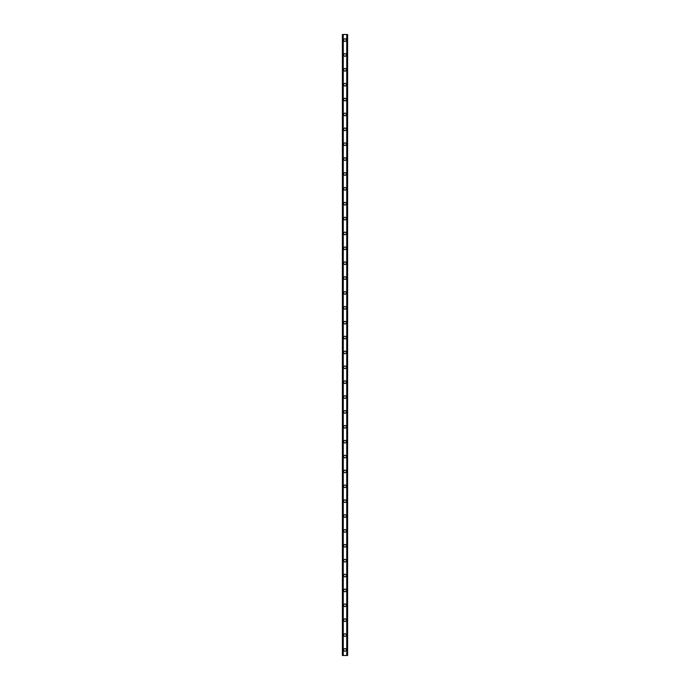 <?xml version="1.0" encoding="UTF-8"?>
<svg xmlns="http://www.w3.org/2000/svg" width="690" height="690" viewBox="0 0 690 690"><rect width="100%" height="100%" fill="white"/><g stroke="black" fill="none" stroke-linecap="round" stroke-linejoin="round"><path stroke-width="1.03" d="M343.698 649.92A1.302 1.302 0 0 1 345 648.617A1.302 1.302 0 0 1 346.302 649.92A1.302 1.302 0 0 1 345 651.222A1.302 1.302 0 0 1 343.698 649.92M343.698 635.05A1.302 1.302 0 0 1 345 633.748A1.302 1.302 0 0 1 346.302 635.05A1.302 1.302 0 0 1 345 636.352A1.302 1.302 0 0 1 343.698 635.05M343.698 620.172A1.302 1.302 0 0 1 345 618.87A1.302 1.302 0 0 1 346.302 620.172A1.302 1.302 0 0 1 345 621.474A1.302 1.302 0 0 1 343.698 620.172M343.698 605.303A1.302 1.302 0 0 1 345 604A1.302 1.302 0 0 1 346.302 605.303A1.302 1.302 0 0 1 345 606.605A1.302 1.302 0 0 1 343.698 605.303M343.698 590.424A1.302 1.302 0 0 1 345 589.122A1.302 1.302 0 0 1 346.302 590.424A1.302 1.302 0 0 1 345 591.727A1.302 1.302 0 0 1 343.698 590.424M343.698 575.555A1.302 1.302 0 0 1 345 574.252A1.302 1.302 0 0 1 346.302 575.555A1.302 1.302 0 0 1 345 576.849A1.302 1.302 0 0 1 343.698 575.555M343.698 560.677A1.302 1.302 0 0 1 345 559.374A1.302 1.302 0 0 1 346.302 560.677A1.302 1.302 0 0 1 345 561.979A1.302 1.302 0 0 1 343.698 560.677M343.698 545.799A1.302 1.302 0 0 1 345 544.505A1.302 1.302 0 0 1 346.302 545.799A1.302 1.302 0 0 1 345 547.101A1.302 1.302 0 0 1 343.698 545.799M343.698 530.929A1.302 1.302 0 0 1 345 529.627A1.302 1.302 0 0 1 346.302 530.929A1.302 1.302 0 0 1 345 532.232A1.302 1.302 0 0 1 343.698 530.929M343.698 516.051A1.302 1.302 0 0 1 345 514.749A1.302 1.302 0 0 1 346.302 516.051A1.302 1.302 0 0 1 345 517.353A1.302 1.302 0 0 1 343.698 516.051M343.698 501.182A1.302 1.302 0 0 1 345 499.879A1.302 1.302 0 0 1 346.302 501.182A1.302 1.302 0 0 1 345 502.484A1.302 1.302 0 0 1 343.698 501.182M343.698 486.303A1.302 1.302 0 0 1 345 485.001A1.302 1.302 0 0 1 346.302 486.303A1.302 1.302 0 0 1 345 487.606A1.302 1.302 0 0 1 343.698 486.303M343.698 471.434A1.302 1.302 0 0 1 345 470.132A1.302 1.302 0 0 1 346.302 471.434A1.302 1.302 0 0 1 345 472.736A1.302 1.302 0 0 1 343.698 471.434M343.698 456.556A1.302 1.302 0 0 1 345 455.253A1.302 1.302 0 0 1 346.302 456.556A1.302 1.302 0 0 1 345 457.858A1.302 1.302 0 0 1 343.698 456.556M343.698 441.686A1.302 1.302 0 0 1 345 440.384A1.302 1.302 0 0 1 346.302 441.686A1.302 1.302 0 0 1 345 442.98A1.302 1.302 0 0 1 343.698 441.686M343.698 426.808A1.302 1.302 0 0 1 345 425.506A1.302 1.302 0 0 1 346.302 426.808A1.302 1.302 0 0 1 345 428.111A1.302 1.302 0 0 1 343.698 426.808M343.698 411.93A1.302 1.302 0 0 1 345 410.636A1.302 1.302 0 0 1 346.302 411.93A1.302 1.302 0 0 1 345 413.232A1.302 1.302 0 0 1 343.698 411.93M343.698 397.061A1.302 1.302 0 0 1 345 395.758A1.302 1.302 0 0 1 346.302 397.061A1.302 1.302 0 0 1 345 398.363A1.302 1.302 0 0 1 343.698 397.061M343.698 382.182A1.302 1.302 0 0 1 345 380.88A1.302 1.302 0 0 1 346.302 382.182A1.302 1.302 0 0 1 345 383.485A1.302 1.302 0 0 1 343.698 382.182M343.698 367.313A1.302 1.302 0 0 1 345 366.011A1.302 1.302 0 0 1 346.302 367.313A1.302 1.302 0 0 1 345 368.615A1.302 1.302 0 0 1 343.698 367.313M343.698 352.435A1.302 1.302 0 0 1 345 351.132A1.302 1.302 0 0 1 346.302 352.435A1.302 1.302 0 0 1 345 353.737A1.302 1.302 0 0 1 343.698 352.435M343.698 337.565A1.302 1.302 0 0 1 345 336.263A1.302 1.302 0 0 1 346.302 337.565A1.302 1.302 0 0 1 345 338.868A1.302 1.302 0 0 1 343.698 337.565M343.698 322.687A1.302 1.302 0 0 1 345 321.385A1.302 1.302 0 0 1 346.302 322.687A1.302 1.302 0 0 1 345 323.99A1.302 1.302 0 0 1 343.698 322.687M343.698 307.818A1.302 1.302 0 0 1 345 306.515A1.302 1.302 0 0 1 346.302 307.818A1.302 1.302 0 0 1 345 309.12A1.302 1.302 0 0 1 343.698 307.818M343.698 292.94A1.302 1.302 0 0 1 345 291.637A1.302 1.302 0 0 1 346.302 292.94A1.302 1.302 0 0 1 345 294.242A1.302 1.302 0 0 1 343.698 292.94M343.698 278.07A1.302 1.302 0 0 1 345 276.768A1.302 1.302 0 0 1 346.302 278.07A1.302 1.302 0 0 1 345 279.364A1.302 1.302 0 0 1 343.698 278.07M343.698 263.192A1.302 1.302 0 0 1 345 261.889A1.302 1.302 0 0 1 346.302 263.192A1.302 1.302 0 0 1 345 264.494A1.302 1.302 0 0 1 343.698 263.192M343.698 248.314A1.302 1.302 0 0 1 345 247.02A1.302 1.302 0 0 1 346.302 248.314A1.302 1.302 0 0 1 345 249.616A1.302 1.302 0 0 1 343.698 248.314M343.698 233.444A1.302 1.302 0 0 1 345 232.142A1.302 1.302 0 0 1 346.302 233.444A1.302 1.302 0 0 1 345 234.747A1.302 1.302 0 0 1 343.698 233.444M343.698 218.566A1.302 1.302 0 0 1 345 217.264A1.302 1.302 0 0 1 346.302 218.566A1.302 1.302 0 0 1 345 219.869A1.302 1.302 0 0 1 343.698 218.566M343.698 203.697A1.302 1.302 0 0 1 345 202.394A1.302 1.302 0 0 1 346.302 203.697A1.302 1.302 0 0 1 345 204.999A1.302 1.302 0 0 1 343.698 203.697M343.698 188.819A1.302 1.302 0 0 1 345 187.516A1.302 1.302 0 0 1 346.302 188.819A1.302 1.302 0 0 1 345 190.121A1.302 1.302 0 0 1 343.698 188.819M343.698 173.949A1.302 1.302 0 0 1 345 172.647A1.302 1.302 0 0 1 346.302 173.949A1.302 1.302 0 0 1 345 175.251A1.302 1.302 0 0 1 343.698 173.949M343.698 159.071A1.302 1.302 0 0 1 345 157.768A1.302 1.302 0 0 1 346.302 159.071A1.302 1.302 0 0 1 345 160.373A1.302 1.302 0 0 1 343.698 159.071M343.698 144.201A1.302 1.302 0 0 1 345 142.899A1.302 1.302 0 0 1 346.302 144.201A1.302 1.302 0 0 1 345 145.495A1.302 1.302 0 0 1 343.698 144.201M343.698 129.323A1.302 1.302 0 0 1 345 128.021A1.302 1.302 0 0 1 346.302 129.323A1.302 1.302 0 0 1 345 130.626A1.302 1.302 0 0 1 343.698 129.323M343.698 114.445A1.302 1.302 0 0 1 345 113.151A1.302 1.302 0 0 1 346.302 114.445A1.302 1.302 0 0 1 345 115.748A1.302 1.302 0 0 1 343.698 114.445M343.698 99.576A1.302 1.302 0 0 1 345 98.273A1.302 1.302 0 0 1 346.302 99.576A1.302 1.302 0 0 1 345 100.878A1.302 1.302 0 0 1 343.698 99.576M343.698 84.698A1.302 1.302 0 0 1 345 83.395A1.302 1.302 0 0 1 346.302 84.698A1.302 1.302 0 0 1 345 86A1.302 1.302 0 0 1 343.698 84.698M343.698 69.828A1.302 1.302 0 0 1 345 68.526A1.302 1.302 0 0 1 346.302 69.828A1.302 1.302 0 0 1 345 71.13A1.302 1.302 0 0 1 343.698 69.828M343.698 54.95A1.302 1.302 0 0 1 345 53.648A1.302 1.302 0 0 1 346.302 54.95A1.302 1.302 0 0 1 345 56.252A1.302 1.302 0 0 1 343.698 54.95M343.698 40.08A1.302 1.302 0 0 1 345 38.778A1.302 1.302 0 0 1 346.302 40.08A1.302 1.302 0 0 1 345 41.383A1.302 1.302 0 0 1 343.698 40.08M347.303 34.5L342.395 34.5L342.395 655.5L347.605 655.5L347.605 34.5L347.303 655.5M343.146 34.5L343.146 655.5L343.146 34.5M347.605 34.5L347.605 655.5L347.57 34.5M346.854 655.5L346.854 34.5L346.854 655.5M342.395 655.5L342.395 34.5L342.43 655.5M343.266 34.5L343.266 655.5M346.734 34.5L346.734 655.5M342.637 34.5L342.637 655.5M342.697 34.5L342.697 655.5M343.172 34.5L343.172 655.5M346.829 34.5L346.829 655.5M347.363 34.5L347.363 655.5"/></g></svg>
